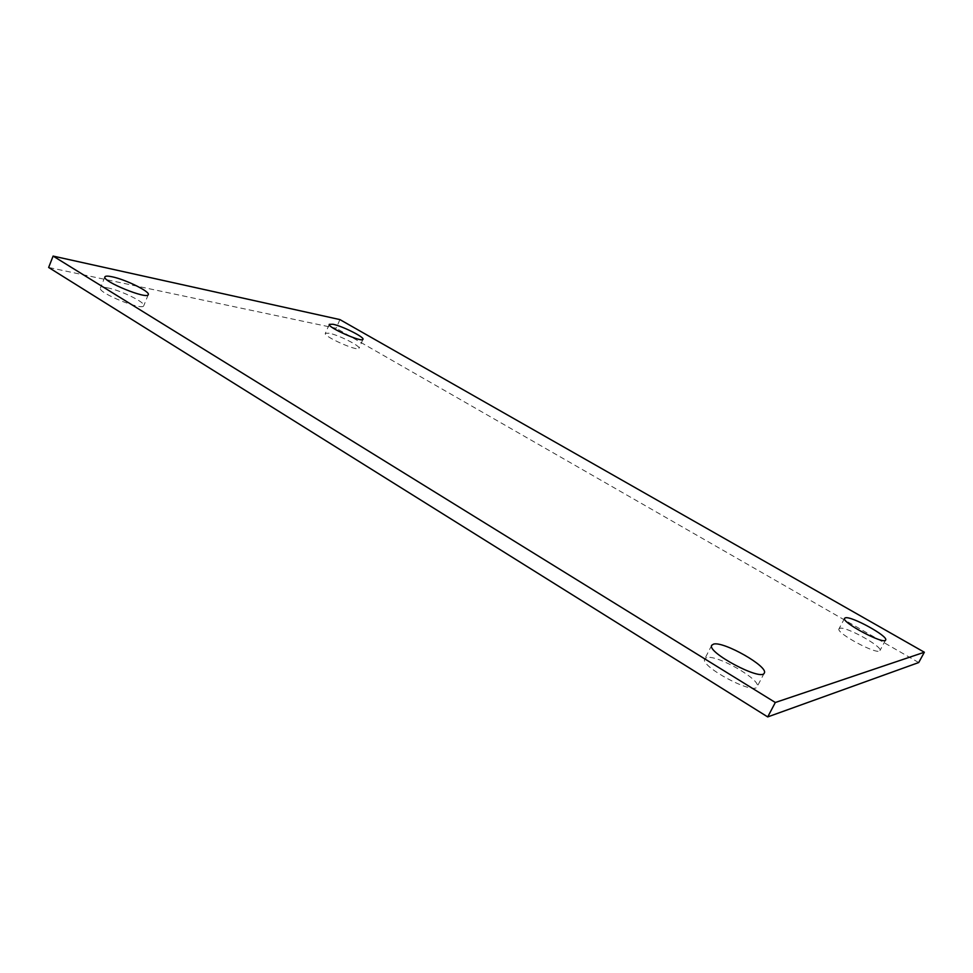 <?xml version="1.0" encoding="UTF-8"?>
<svg xmlns="http://www.w3.org/2000/svg" width="973" height="973" viewBox="0 0 973 973"><rect width="100%" height="100%" fill="white"/><g stroke="black" fill="none" stroke-linecap="round" stroke-linejoin="round"><path stroke-width="0.73" stroke-dasharray="4.87 3.65" d="M339.918 319.594L336.147 328.266L48.65 267.466M918.707 662.552L336.147 328.266M706.666 657.602L704.78 658.806C699.04 665.982 754.245 695.537 757.116 686.707C761.883 680.163 716.846 654.33 706.666 657.602M107.589 287.862C103.333 287.011 100.937 287.084 100.426 288.093C97.324 292.678 143.031 311.202 143.761 305.717C145.914 302.652 121.029 290.392 107.589 287.862M839.845 628.278L839.018 628.789C835.32 632.791 878.437 655.814 879.933 650.572C883.095 646.777 845.853 626.138 839.845 628.278M329.105 333.216L325.347 333.35C323.012 336.317 358.478 352.031 359.013 348.273C360.788 346.133 338.519 334.931 329.105 333.216M711.774 645.221L704.78 658.806M764.267 673.073L757.116 686.707M104.902 276.879L100.426 288.093M148.273 294.612L143.761 305.717M844.6 618.305L839.018 628.789M885.637 640.027L879.933 650.572M329.275 324.337L325.347 333.35M362.965 339.309L359.013 348.273"/><path stroke-width="1.46" d="M924.35 652.238L339.918 319.594L53.101 256.081L775.323 702.494L924.35 652.238L918.707 662.552L767.709 716.919L775.323 702.494M713.623 644.09C723.681 641.073 768.901 666.797 764.267 673.073C761.567 681.574 706.179 652.08 711.774 645.221L713.623 644.09M112.029 276.77C125.444 279.433 150.365 291.693 148.273 294.612C147.628 299.903 101.885 281.246 104.902 276.879C105.412 275.906 107.784 275.87 112.029 276.77M845.415 617.819C851.351 615.848 888.702 636.403 885.637 640.027C884.238 645.075 841.013 622.112 844.6 618.305L845.415 617.819M333.009 324.264C342.387 326.077 364.693 337.266 362.965 339.309C362.491 342.922 327.001 327.159 329.275 324.337L333.009 324.264M767.709 716.919L48.65 267.466L53.101 256.081"/></g></svg>
